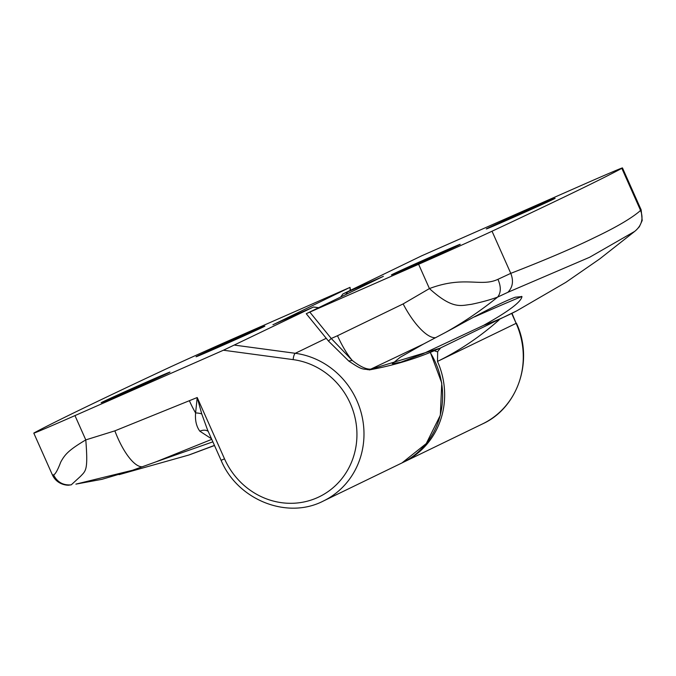 <?xml version="1.0" encoding="UTF-8"?>
<svg xmlns="http://www.w3.org/2000/svg" width="676" height="676" viewBox="0 0 676 676"><rect width="100%" height="100%" fill="white"/><g stroke="black" fill="none" stroke-linecap="round" stroke-linejoin="round"><path stroke-width="1.01" d="M393.322 273.924A37.679 0.431 -24 0 0 391.379 274.946A37.679 0.431 -24 0 0 420.117 262.618A37.679 0.431 -24 0 0 458.286 245.312A37.679 0.431 -24 0 0 460.221 244.298A37.679 0.431 -24 0 0 431.491 256.618A37.679 0.431 -24 0 0 393.322 273.924M348.731 361.001L352.264 360.435C347.227 354.486 342.301 346.256 337.485 335.735L403.141 303.913L429.429 288.576C464.505 275.335 480.889 287.393 497.95 279.315L510.777 273.349C513.735 280.903 512.771 287.224 507.904 292.285L497.604 297.11C481.236 310.36 463.888 322.131 445.568 332.415L454.686 327.514C482.647 311.991 502.809 301.893 515.18 297.22L521.965 296.587C521.154 301.944 508.36 311.543 483.585 325.367L422.517 353.987L400.775 362.218L392.3 363.696L400.15 357.3L423.421 344.084L370.178 369.426C361.998 369.358 361.406 369.502 348.723 361.009L328.595 341.194A5.611 0.456 140.9 0 1 331.257 338.482L352.264 360.435C360.401 366.815 366.755 369.688 371.335 369.062L440.042 348.208L516.751 310.85A2330.062 781.625 -113.8 0 1 483.585 325.367M488.224 227.939A37.679 0.431 -24 0 0 486.289 228.961A37.679 0.431 -24 0 0 515.019 216.633A37.679 0.431 -24 0 0 553.188 199.335A37.679 0.431 -24 0 0 555.123 198.313A37.679 0.431 -24 0 0 526.393 210.633A37.679 0.431 -24 0 0 488.224 227.939M516.751 310.85L565.804 282.374L599.73 258.908L634.739 231.369L589.649 257.252L507.904 292.285M636.091 230.178C641.947 224.635 643.442 218.061 640.586 210.456L621.835 168.332A1122.092 12.912 156 0 1 574.837 191.899A1122.092 12.912 156 0 1 492.027 231.226L510.777 273.349C545.312 259.973 573.409 247.965 595.057 237.327C616.825 226.933 632.001 217.976 640.586 210.456L640.206 210.397M328.595 341.194L306.253 313.706L382.793 276.611L347.633 291.939L345.858 294.508M636.505 229.815L634.739 231.369M621.835 168.332A67.33 0.777 -24 0 0 622.469 167.927A67.33 0.777 -24 0 0 581.301 185.452L421.478 255.908L342.842 294.001L340.721 296.992M342.842 294.001L347.633 291.939M383.351 276.315L382.793 276.611M306.532 313.563L418.613 264.282A67.33 0.777 156 0 0 492.027 231.226M521.585 296.384L521.965 296.587A72.932 0.837 -24 0 0 474.544 316.875M445.568 332.415L423.421 344.084M497.95 279.315C501.186 286.801 501.068 292.733 497.604 297.11C490.041 299.882 481.211 302.299 471.104 304.377C461.294 305.358 453.055 310.056 429.429 288.576L418.613 264.282M440.608 347.946L437.676 351.571L437.49 361.44A78.543 73.988 64.1 0 1 404.02 461.945L482.656 423.844A78.543 73.988 -115.9 0 0 516.126 323.339L437.482 361.415A2344.03 786.306 -113.8 0 0 499.082 319.934M367.093 369.595L369.865 369.73M434.372 350.692A3.363 0.921 27.3 0 0 437.676 351.571M262.956 327.133A37.679 0.431 -24 0 0 264.891 326.111A37.679 0.431 -24 0 0 236.161 338.431A37.679 0.431 -24 0 0 197.992 355.737A37.679 0.431 -24 0 0 196.057 356.759A37.679 0.431 -24 0 0 224.787 344.43A37.679 0.431 -24 0 0 262.956 327.133M168.054 373.11A37.679 0.431 -24 0 0 169.989 372.096A37.679 0.431 -24 0 0 141.259 384.416A37.679 0.431 -24 0 0 103.09 401.721A37.679 0.431 -24 0 0 101.147 402.744A37.679 0.431 -24 0 0 129.885 390.415A37.679 0.431 -24 0 0 168.054 373.11M53.193 474.831L53.607 474.974C55.449 474.096 57.823 469.82 60.705 462.164C64.913 454.365 68.741 450.089 85.784 439.899C88.235 470.699 85.776 470.699 80.469 476.386L71.242 484.844L69.163 485.072C70.414 485.3 57.866 486.416 52.491 475.11L33.8 433.13A67.33 0.777 -24 0 1 34.442 432.716A1122.092 12.912 156 0 1 81.441 409.157A1122.092 12.912 156 0 1 164.243 369.823A67.33 0.777 156 0 1 237.656 336.775L349.737 287.494L273.493 324.531M211.512 438.8L199.843 431.187C196.386 426.471 194.975 420.396 195.592 412.951L197.215 397.53L224.525 458.852A72.932 68.707 -115.9 0 0 317.069 497.789A72.932 68.707 -115.9 0 0 350.295 403.479A72.932 68.707 -115.9 0 0 293.156 359.624L223.426 350.227L313.512 306.997L318.641 307.69M318.548 307.741L313.427 307.048L272.927 324.733M350.202 290.443L350.016 287.351L350.481 290.308M33.8 433.13A67.33 0.777 -24 0 0 74.968 415.596L223.426 350.227M74.968 415.596L85.784 439.899L114.869 430.849L197.215 397.53L201.761 413.94L207.447 429.683L221.094 460.314L224.525 458.852M211.757 439.349L156.012 461.835L132.437 470.293L75.932 484.117M214.453 445.399L188.841 455.024L119.111 474.645M75.898 484.117L101.992 479.318L132.437 470.293M156.012 461.835L212.864 441.842M199.843 431.187A11.222 7.639 136.9 0 1 208.225 431.415M53.607 474.974C57.35 482.242 63.223 485.529 71.242 484.844L70.912 484.895M309.87 312.168L331.257 338.482L337.485 335.735M512.019 313.318L516.126 323.339L511.724 313.461M435.513 337.696A44.886 15.058 -117.6 0 1 403.141 303.913M234.792 345.149L295.294 353.295A78.543 73.988 64.1 0 1 356.827 400.522A78.543 73.988 64.1 0 1 323.348 501.034L401.983 462.933A78.543 73.988 -115.9 0 0 435.454 362.429A78.543 73.988 -115.9 0 0 430.173 352.441M326.246 338.304L295.294 353.295A5.611 1.597 97.7 0 0 293.156 359.624M114.869 430.849A44.886 14.99 70.1 0 0 142.391 466.761M190.455 454.441A2330.062 781.625 66.2 0 0 191.561 454.044L188.841 455.024M189.483 400.936A44.886 15.058 66.2 0 0 195.592 412.951A11.222 4.597 176.2 0 1 201.761 413.94M516.413 323.187C533.93 360.173 518.069 407.789 482.656 423.844M636.538 229.781L639.335 226.764L642.2 220.503L641.169 209.906L622.469 167.927M402.997 462.435L404.02 461.945M369.18 369.941C394.759 365.251 418.376 358.01 440.042 348.208M214.503 445.509L191.561 454.044M221.094 460.314C237.513 499.927 287.182 519.827 323.348 501.034M430.358 352.365L441.766 383.03L440.321 415.292L426.252 443.574L401.983 462.933"/></g></svg>
